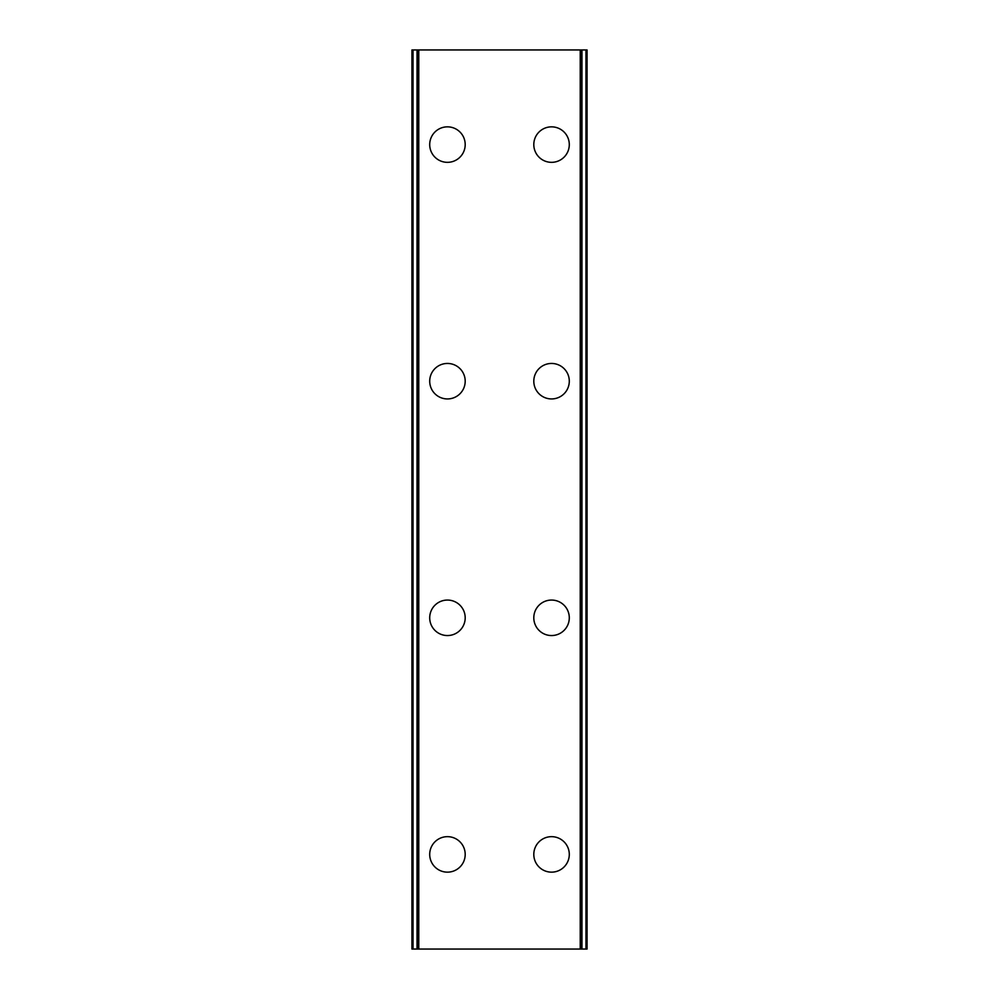 <?xml version="1.0" encoding="UTF-8"?>
<svg xmlns="http://www.w3.org/2000/svg" width="999" height="999" viewBox="0 0 999 999"><rect width="100%" height="100%" fill="white"/><g stroke="black" fill="none" stroke-linecap="round" stroke-linejoin="round"><path stroke-width="1.5" d="M429.707 854.407A17.745 17.745 0 0 1 447.452 836.663A17.745 17.745 0 0 1 465.197 854.407A17.745 17.745 0 0 1 447.452 872.152A17.745 17.745 0 0 1 429.707 854.407M429.707 617.807A17.745 17.745 0 0 1 447.452 600.062A17.745 17.745 0 0 1 465.197 617.807A17.745 17.745 0 0 1 447.452 635.551A17.745 17.745 0 0 1 429.707 617.807M429.707 381.193A17.745 17.745 0 0 1 447.452 363.449A17.745 17.745 0 0 1 465.197 381.193A17.745 17.745 0 0 1 447.452 398.938A17.745 17.745 0 0 1 429.707 381.193M429.707 144.593A17.745 17.745 0 0 1 447.452 126.848A17.745 17.745 0 0 1 465.197 144.593A17.745 17.745 0 0 1 447.452 162.338A17.745 17.745 0 0 1 429.707 144.593M533.803 854.407A17.745 17.745 0 0 1 551.548 836.663A17.745 17.745 0 0 1 569.293 854.407A17.745 17.745 0 0 1 551.548 872.152A17.745 17.745 0 0 1 533.803 854.407M533.803 617.807A17.745 17.745 0 0 1 551.548 600.062A17.745 17.745 0 0 1 569.293 617.807A17.745 17.745 0 0 1 551.548 635.551A17.745 17.745 0 0 1 533.803 617.807M533.803 381.193A17.745 17.745 0 0 1 551.548 363.449A17.745 17.745 0 0 1 569.293 381.193A17.745 17.745 0 0 1 551.548 398.938A17.745 17.745 0 0 1 533.803 381.193M533.803 144.593A17.745 17.745 0 0 1 551.548 126.848A17.745 17.745 0 0 1 569.293 144.593A17.745 17.745 0 0 1 551.548 162.338A17.745 17.745 0 0 1 533.803 144.593M585.963 49.95L411.95 49.95L411.95 949.05L587.05 949.05L587.05 49.95L585.963 49.95L585.963 949.05M411.95 49.95L411.95 949.05L411.95 49.95M418.768 49.95L418.768 949.05M580.232 49.95L580.232 949.05M587.05 49.95L587.05 949.05L587.05 49.95M413.037 49.95L413.037 949.05M417.033 49.95L417.033 949.05M417.432 49.95L417.432 949.05M581.568 49.95L581.568 949.05M581.967 49.95L581.967 949.05"/></g></svg>

